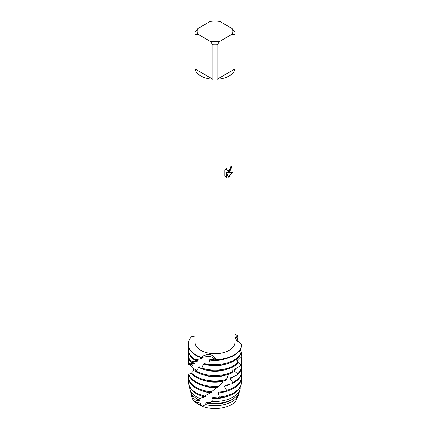 <?xml version="1.0" encoding="UTF-8"?>
<svg xmlns="http://www.w3.org/2000/svg" width="430" height="430" viewBox="0 0 430 430"><rect width="100%" height="100%" fill="white"/><g stroke="black" fill="none" stroke-linecap="round" stroke-linejoin="round"><path stroke-width="0.64" d="M235.592 401.459L237.774 396.412A24.214 13.98 180 0 1 232.125 401.545A24.214 13.98 180 0 1 205.793 404.592L201.863 406.226A23.381 13.502 180 0 0 231.533 404.608A23.381 13.502 180 0 0 235.592 401.459A23.381 13.502 180 0 1 231.533 404.608A23.381 13.502 180 0 1 201.863 406.226L195.107 402.158A23.381 13.502 180 0 1 191.619 395.304M196.343 402.227L198.413 402.571M199.649 402.996L201.111 404.006M229.174 171.763L227.454 172.419L232.447 172.134L229.174 176.773L228.325 177.133L226.481 172.478L226.481 177.187L224.869 176.241L224.869 170.43L226.723 168.06L226.47 169.21L227.164 170.586L229.174 170.205L230.485 168.125L230.679 166.921A20.043 11.572 0 0 0 231.802 166.023L229.174 171.763M229.174 75.938A20.043 11.572 180 0 1 217.118 79.26L217.118 44.709A20.043 11.572 180 0 1 212.882 44.709L212.882 79.26A20.043 11.572 180 0 1 195.07 68.972L195.07 34.427A20.043 11.572 180 0 1 194.957 33.201A20.043 11.572 180 0 1 195.07 31.981L197.875 28.541L210.076 21.5A17.818 10.288 180 0 1 219.924 21.5L232.125 28.541A17.818 10.288 180 0 1 232.125 34.228L234.93 34.427L234.93 68.972A20.043 11.572 180 0 1 229.174 75.938M232.125 28.541L234.93 31.981A20.043 11.572 180 0 1 235.043 33.201L235.043 342.151A20.043 11.572 180 0 1 229.174 350.332A20.043 11.572 180 0 1 207.33 352.842A20.043 11.572 180 0 1 194.957 342.151L194.957 33.201M194.957 336.05L191.517 336.781A26.724 15.432 180 0 0 201.036 357.303C207.19 352.702 214.527 354.411 215.699 359.571L210.254 356.239L201.041 357.303L210.254 356.239L215.699 359.571L215.22 359.969A26.724 15.432 0 0 0 233.899 355.454A26.724 15.432 0 0 0 241.698 345.236L241.714 344.548L236.941 340.791L235.317 337.7L237.785 336.083L235.527 338.695L237.785 336.083L238.032 336.717L236.822 340.657M233.899 355.056A26.724 15.432 180 0 1 215.699 359.571A26.724 15.432 180 0 0 233.899 355.056A26.724 15.432 180 0 0 241.714 344.548A26.724 15.432 180 0 1 233.899 355.056M231.77 166.05L230.544 170.194L227.454 172.419M227.148 170.576L226.438 169.194L226.658 168.125M225.61 176.832L226.449 177.165L226.481 172.478M228.319 177.106L232.404 172.14M238.747 393.3L238.322 396.046L237.747 396.352M235.043 333.938A26.724 15.432 180 0 1 237.785 336.083A26.724 15.432 180 0 0 235.043 333.938M195.07 34.427L197.875 34.228A17.818 10.288 180 0 1 197.875 28.541M197.875 34.228L210.076 41.269L212.882 44.709M217.118 44.709L219.924 41.269A17.818 10.288 180 0 1 210.076 41.269M219.924 41.269L232.125 34.228M235.043 33.201A20.043 11.572 180 0 1 234.93 34.427M212.882 79.26L195.07 68.972M234.93 68.972L217.118 79.26M238.322 396.046L237.779 396.035M201.863 406.226L199.638 402.996L195.107 402.158A23.381 13.502 180 0 1 191.85 396.971L191.027 393.638A24.214 13.98 180 0 1 190.812 392.37M195.107 402.158L196.483 400.669A24.214 13.98 180 0 1 191.027 393.638M196.483 400.669L199.364 400.351L200.052 399.921L198.01 399.54L199.719 398.492A25.413 14.674 180 0 1 197.031 397.148A25.413 14.674 180 0 1 189.84 388.844A25.413 14.674 180 0 1 189.587 386.946M189.84 388.844L190.399 391.096A24.854 14.346 0 0 0 197.429 399.212A24.854 14.346 0 0 0 198.01 399.54M199.364 400.351A22.629 13.061 180 0 1 198.999 400.147A22.629 13.061 180 0 1 197.999 399.535M236.898 340.361A26.724 15.432 180 0 1 239.569 343.129M195.736 359.894A26.724 15.432 180 0 1 188.275 349.203L188.275 349.998A26.724 15.432 0 0 0 194.973 360.216L202.449 358.142A22.629 13.061 180 0 1 200.858 357.47M202.449 358.142L203.207 357.626L200.611 357.545L201.036 357.303A26.724 15.432 180 0 1 188.275 344.145A26.724 15.432 180 0 1 191.517 336.781M240.671 353.487A26.724 15.432 180 0 1 233.899 360.114A26.724 15.432 180 0 1 208.905 364.226L207.83 364.86A26.724 15.432 0 0 0 233.899 360.91A26.724 15.432 0 0 0 240.338 354.9L240.671 353.487L239.23 351.052M188.275 349.203A26.724 15.432 180 0 1 188.582 346.87M188.275 344.145L188.275 344.543A26.724 15.432 0 0 0 196.101 355.454A26.724 15.432 0 0 0 200.611 357.545M240.601 353.804L241.725 354.503L241.725 355.454A26.724 15.432 0 0 1 241.714 355.938L236.951 360.571M240.246 349.601A26.724 15.432 180 0 1 241.725 354.503L241.714 355.938M237.564 362.925A26.724 15.432 180 0 1 233.899 365.57A26.724 15.432 180 0 1 201.869 368.096L200.917 368.569A26.724 15.432 0 0 0 233.899 366.365A26.724 15.432 0 0 0 236.951 364.253L237.564 362.925L236.607 359.077M188.275 354.659L188.275 355.454A26.724 15.432 0 0 0 190.823 362.028L191.318 361.807A26.724 15.432 180 0 1 188.275 354.659A26.724 15.432 180 0 1 188.582 352.326M227.223 369.176A22.629 13.061 180 0 1 202.777 369.176M200.676 368.295A22.629 13.061 180 0 1 198.999 367.419A22.629 13.061 180 0 1 198.569 367.161L198.079 368.564L195.881 370.896L195.129 371.224L195.317 369.279L192.979 371.305M199.224 366.747L198.569 367.161L199.224 366.747L200.917 368.564M237.365 360.168A22.629 13.061 180 0 1 237.07 361.06M195.129 371.224A26.724 15.432 0 0 0 196.101 371.821A26.724 15.432 0 0 0 231.808 372.901L232.657 371.697A26.724 15.432 180 0 1 196.101 371.02A26.724 15.432 180 0 1 195.881 370.896M232.657 371.697L233.081 366.812M237.328 362.055L240.73 364.28L240.413 365.688A26.724 15.432 0 0 0 241.725 360.91L241.725 360.114A26.724 15.432 180 0 1 240.73 364.28M241.02 356.599A26.724 15.432 180 0 1 241.725 360.114M188.275 360.114L188.275 360.91A26.724 15.432 0 0 0 188.603 363.318L188.797 363.151A26.724 15.432 180 0 1 188.275 360.114A26.724 15.432 180 0 1 188.582 357.781M240.408 365.688L234.506 369.461A22.629 13.061 180 0 1 234.506 369.461L234.017 370.719L237.682 373.724L237.08 375.057A26.724 15.432 0 0 0 241.725 366.365L241.725 365.57A26.724 15.432 180 0 1 237.682 373.724M227.223 374.627A22.629 13.061 180 0 1 202.777 374.627M235.968 368.542A22.629 13.061 180 0 1 234.017 370.719M190.92 373.057A26.724 15.432 0 0 0 196.101 377.271A26.724 15.432 0 0 0 225.325 380.593L226.336 379.539A26.724 15.432 180 0 1 196.101 376.476A26.724 15.432 180 0 1 191.42 372.832M226.336 379.539L228.685 374.164M241.418 363.237A26.724 15.432 180 0 1 241.725 365.57M192.887 371.423C193.994 368.381 193.951 367.865 190.63 365.731L188.372 364.253A26.724 15.432 180 0 1 188.582 363.237M237.08 375.057L230.518 377.798L229.824 378.959L232.829 382.517L231.985 383.732A26.724 15.432 0 0 0 233.899 382.727A26.724 15.432 0 0 0 241.725 371.821L241.725 371.025A26.724 15.432 180 0 1 233.899 381.931A26.724 15.432 180 0 1 232.829 382.517M191.001 373.149L188.641 374.358A26.724 15.432 0 0 0 196.101 382.727A26.724 15.432 0 0 0 218.021 387.15L223.202 381.265A22.629 13.061 180 0 1 202.777 380.082M233.549 376.572A22.629 13.061 180 0 1 229.824 378.959M219.117 386.269A26.724 15.432 180 0 1 196.101 381.931A26.724 15.432 180 0 1 188.845 374.186M241.418 368.693A26.724 15.432 180 0 1 241.725 371.025M190.076 365.457A26.724 15.432 180 0 1 190.286 365.151M211.565 391.778A26.724 15.432 180 0 1 196.101 387.387A26.724 15.432 180 0 1 188.275 376.476L188.275 377.271A26.724 15.432 0 0 0 196.101 388.183A26.724 15.432 0 0 0 210.474 392.483L216.978 387.559A22.629 13.061 180 0 1 202.777 385.538M216.978 387.559L217.392 387.188M233.899 387.387A26.724 15.432 180 0 1 226.546 390.392L225.54 391.45A26.724 15.432 0 0 0 233.899 388.183A26.724 15.432 0 0 0 241.725 377.271L241.725 376.476A26.724 15.432 180 0 1 233.899 387.387M204.427 395.982A26.612 15.362 180 0 1 196.182 392.746A26.612 15.362 180 0 1 188.657 384.054L188.904 385.054A26.364 15.222 0 0 0 196.359 393.66A26.364 15.222 0 0 0 203.331 396.546L210.593 392.816L211.517 392.112L211.012 392.138M210.598 392.816A22.629 13.061 180 0 1 202.777 390.994M233.818 392.746A26.612 15.362 180 0 1 219.364 397.035L217.865 398.029A26.364 15.222 0 0 0 233.641 393.66A26.364 15.222 0 0 0 241.096 385.054L241.343 384.054A26.612 15.362 180 0 1 233.818 392.746M199.719 398.492L204.567 397.046L205.406 396.492L203.476 396.471M204.562 397.046A22.629 13.061 180 0 1 201.896 396.105M239.832 388.01L240.225 388.548A25.413 14.674 180 0 1 240.16 388.844A25.413 14.674 180 0 1 232.969 397.148A25.413 14.674 180 0 1 212.28 401.357L209.136 403.012A24.854 14.346 0 0 0 232.571 399.212A24.854 14.346 0 0 0 239.204 392.327L240.128 388.967M231.985 383.727L225.293 385.382L224.449 386.414L226.546 390.392M225.54 391.45L219.246 392.036L218.322 392.923L219.364 397.035M217.865 398.029L212.861 397.664L211.925 398.4L212.28 401.357M209.136 403.007L206.647 402.254L205.782 402.84L205.793 404.592M237.768 396.417L237.387 395.299M241.343 384.054A26.612 15.362 180 0 0 241.434 380.115L241.305 380.002M215.226 359.969L210.506 359.276L209.566 359.953L208.905 364.226M207.83 364.86L204.39 363.463L203.573 364L201.869 368.096M188.91 375.159L188.356 375.293A26.724 15.432 180 0 0 188.275 376.476M188.372 364.253L192.57 365.344L192.71 365.081L188.603 363.318M188.797 363.151L194.29 363.447L194.688 363.14L190.823 362.028M191.318 361.807L197.666 361.119L198.284 360.732L194.973 360.216M232.001 399.535A22.629 13.061 180 0 1 205.782 402.84M228.104 396.105A22.629 13.061 180 0 1 211.925 398.4M188.657 384.054A26.612 15.362 180 0 1 188.636 379.792M227.223 390.994A22.629 13.061 180 0 1 218.322 392.923M241.418 374.148A26.724 15.432 180 0 1 241.725 376.476M230.27 384.183A22.629 13.061 180 0 1 224.449 386.414M192.57 365.344A22.629 13.061 180 0 1 192.484 364.919M195.349 370.112A22.629 13.061 180 0 1 194.871 369.601M194.29 363.447A22.629 13.061 180 0 1 193.785 362.721M197.666 361.119A22.629 13.061 180 0 1 196.531 360.27M227.223 363.721A22.629 13.061 180 0 1 203.573 364M227.223 358.265A22.629 13.061 180 0 1 209.566 359.953M240.053 389.268L240.16 388.844"/></g></svg>
